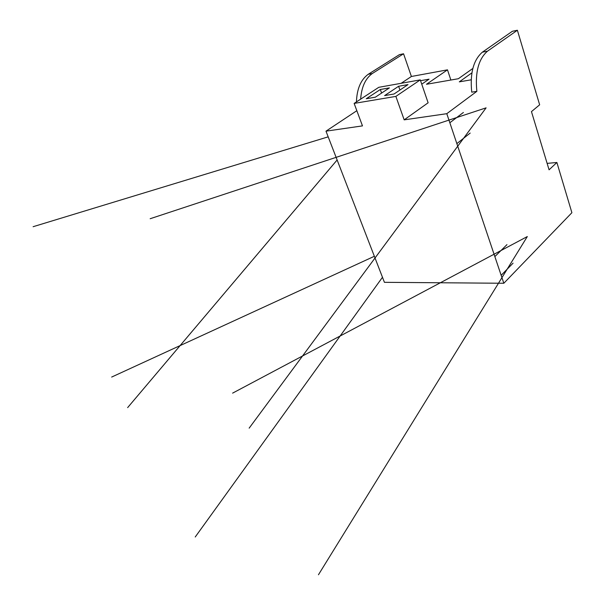 <?xml version="1.0" encoding="UTF-8"?>
<svg xmlns="http://www.w3.org/2000/svg" width="605" height="605" viewBox="0 0 605 605"><rect width="100%" height="100%" fill="white"/><g stroke="black" fill="none" stroke-linecap="round" stroke-linejoin="round"><path stroke-width="0.91" d="M420.558 80.684L429.058 79.172L421.745 84.171M471.182 79.822L459.308 81.856L471.908 72.857M517.381 30.25L487.464 51.191C478.532 59.025 475.001 72.403 476.861 91.34L471.734 92.157C469.873 73.311 473.42 59.986 482.367 52.181L512.367 31.286L517.381 30.25L539.652 104.801L531.455 111.615L549.075 169.816L556.887 162.48L571.891 212.703L503.829 283.261L384.425 282.323L325.989 131.164L362.478 125.885L354.137 103.41L395.874 96.399L404.178 119.85L446.792 113.687L503.829 283.261M547.124 163.38L556.887 162.48M472.838 68.456L458.356 78.726L426.495 84.276L447.488 69.84L450.854 80.026M380.318 89.502L389.393 87.899L375.357 97.186L366.259 98.736L380.318 89.502L381.596 93.057M399.943 90.032L398.619 86.265L408.012 84.602L394.044 94.002L384.614 95.605L398.619 86.265M476.861 91.34L446.792 113.687M356.443 101.905C356.905 88.89 360.814 79.694 368.188 74.317L399.459 54.624L403.558 53.777L411.4 76.48L401.145 83.308M447.488 69.84L411.4 76.48M404.178 119.85L428.121 102.789L420.278 79.875L378.783 87.317L354.137 103.41M420.278 79.875L395.874 96.399M356.844 110.7L325.989 131.164M487.464 51.191L482.367 52.181M368.188 74.317L372.317 73.515L403.558 53.777M360.648 99.159C361.51 87.059 365.397 78.514 372.317 73.515M449.84 122.739L463.392 112.469M249.154 428.151L486.102 107.849L150.161 218.723M456.858 143.619L470.183 133.062M501.159 275.32L513.07 263.152M232.607 393.137L527.31 236.563L318.457 574.75M494.86 256.588L506.967 244.632M328.182 136.843L33.109 226.709M337.129 159.977L127.64 407.619M382.473 277.287L195.234 536.99M374.359 256.286L111.668 377.059"/></g></svg>
